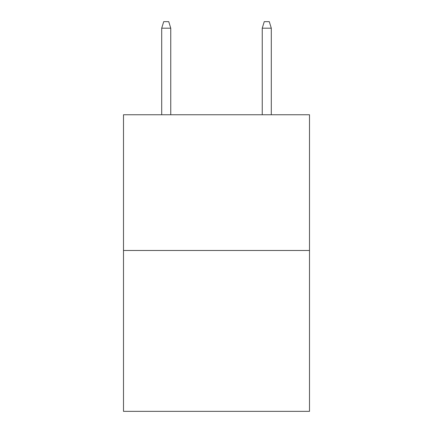 <?xml version="1.0" encoding="UTF-8"?>
<svg xmlns="http://www.w3.org/2000/svg" width="433" height="433" viewBox="0 0 433 433"><rect width="100%" height="100%" fill="white"/><g stroke="black" fill="none" stroke-linecap="round" stroke-linejoin="round"><path stroke-width="0.65" d="M309.503 250.485L309.503 114.75L123.497 114.75L123.497 411.35L309.503 411.35L309.503 250.485L123.497 250.485M170.754 114.75L170.754 28.183L161.704 28.183L161.704 114.75M161.704 28.183L163.717 21.65L168.74 21.65L170.754 28.183M262.246 28.183L264.26 21.65L269.283 21.65L271.296 28.183L262.246 28.183L262.246 114.75M271.296 28.183L271.296 114.75"/></g></svg>
